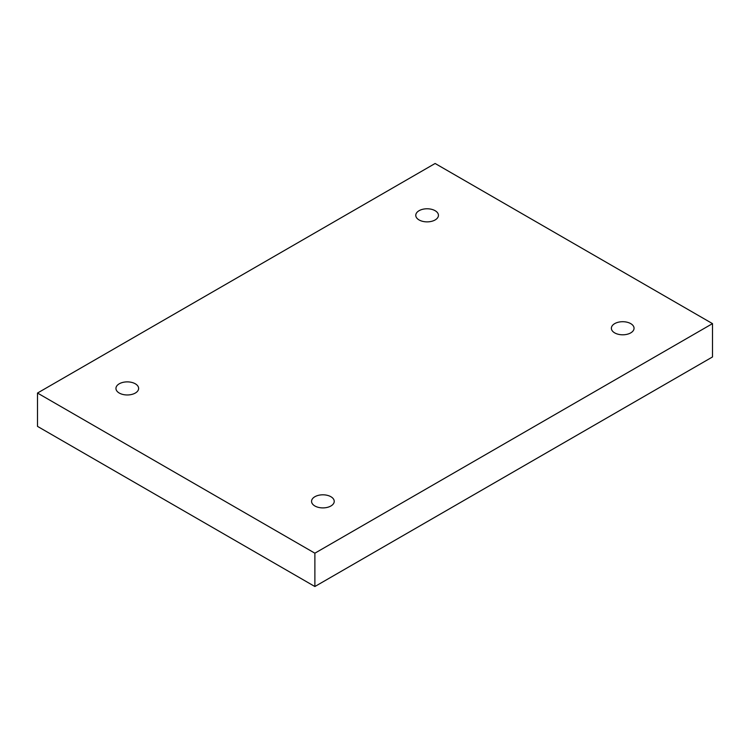 <?xml version="1.0" encoding="UTF-8"?>
<svg xmlns="http://www.w3.org/2000/svg" width="750" height="750" viewBox="0 0 750 750"><rect width="100%" height="100%" fill="white"/><g stroke="black" fill="none" stroke-linecap="round" stroke-linejoin="round"><path stroke-width="1.12" d="M314.878 586.519L712.5 356.953L712.5 323.625L435.122 163.481L37.5 393.047L37.5 426.375L314.878 586.519L314.878 553.191L712.5 323.625M37.5 393.047L314.878 553.191M614.7 323.625A11.334 6.544 180 0 1 627.056 322.209A11.334 6.544 180 0 1 634.05 328.256A11.334 6.544 180 0 1 622.716 334.8A11.334 6.544 180 0 1 611.372 328.256A11.334 6.544 180 0 1 614.7 323.625M314.878 496.725A11.334 6.544 180 0 1 327.234 495.309A11.334 6.544 180 0 1 334.228 501.356A11.334 6.544 180 0 1 322.894 507.9A11.334 6.544 180 0 1 311.559 501.356A11.334 6.544 180 0 1 314.878 496.725M119.269 383.794A11.334 6.544 180 0 1 131.625 382.378A11.334 6.544 180 0 1 138.628 388.425A11.334 6.544 180 0 1 127.284 394.969A11.334 6.544 180 0 1 115.95 388.425A11.334 6.544 180 0 1 119.269 383.794M419.091 210.694A11.334 6.544 180 0 1 431.447 209.278A11.334 6.544 180 0 1 438.441 215.325A11.334 6.544 180 0 1 427.106 221.869A11.334 6.544 180 0 1 415.772 215.325A11.334 6.544 180 0 1 419.091 210.694"/></g></svg>
